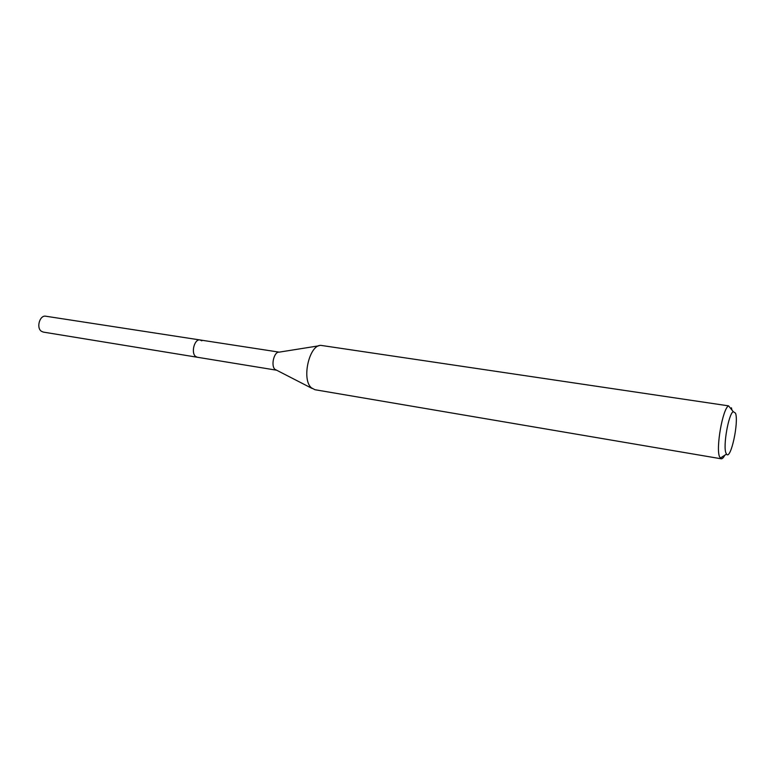 <?xml version="1.0" encoding="UTF-8"?>
<svg xmlns="http://www.w3.org/2000/svg" width="775" height="775" viewBox="0 0 775 775"><rect width="100%" height="100%" fill="white"/><g stroke="black" fill="none" stroke-linecap="round" stroke-linejoin="round"><path stroke-width="1.16" d="M279.174 352.141L45.783 316.219C39.806 314.853 36.018 327.777 41.385 331.274L43.274 332.088L197.286 357.246L195.581 356.423C190.737 352.77 194.573 338.636 200.028 339.954L201.82 340.835M725.981 453.104C722.852 446.313 728.539 413.86 733.237 411.641L735.514 413.153C739.04 422.23 730.641 460.67 726.495 454.111L725.981 453.104M719.607 456.93C715.625 448.638 722.688 408.454 728.558 405.858L321.315 345.437C309.574 343.722 301.165 379.266 311.366 387.8L314.931 389.718L721.205 458.79L719.607 456.93M731.416 407.795L731.939 410.043M724.77 455.225C723.462 457.734 722.271 458.926 721.205 458.79M312.141 388.469L274.989 369.365C270.63 365.79 274.059 351.54 279.107 352.15L318.903 345.815M200.028 339.954C194.573 338.636 190.737 352.77 195.581 356.423L197.286 357.246L276.317 370.159M733.237 411.641L728.558 405.858M726.495 454.111L720.266 458.151"/></g></svg>
